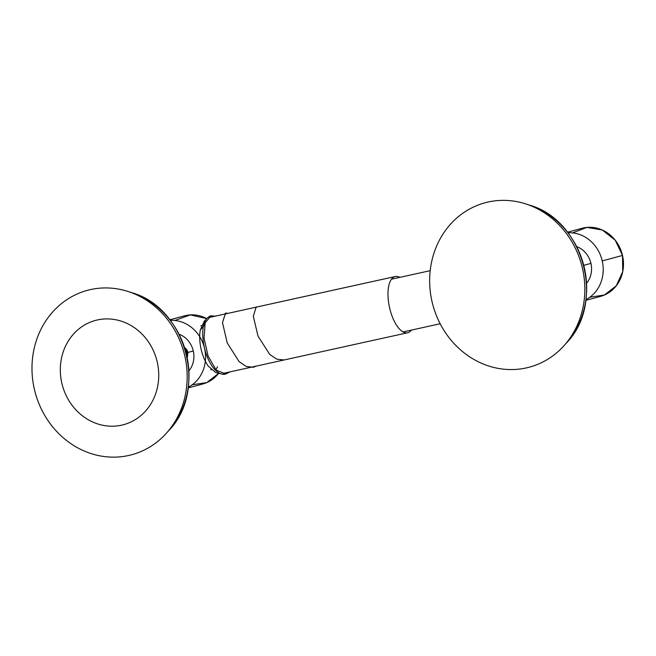 <?xml version="1.0" encoding="UTF-8"?>
<svg xmlns="http://www.w3.org/2000/svg" width="656" height="656" viewBox="0 0 656 656"><rect width="100%" height="100%" fill="white"/><g stroke="black" fill="none" stroke-linecap="round" stroke-linejoin="round"><path stroke-width="0.98" d="M225.771 374.035L214.561 369.369L225.771 374.035M217.595 366.712L215.906 369.705L208.067 355.929L204.024 338.078L205.164 322.801L211.093 315.774M436.347 324.654L437.298 324.392M283.769 359.906L276.832 359.201L269.714 354.388L258.013 336.126L253.323 316.266L256.184 306.959L257.3 306.901M227.96 313.363L225.508 313.068L222.499 322.596L227.214 342.908L239.079 361.587L246.312 366.515L253.364 367.245L246.312 366.515L239.079 361.587L227.214 342.908L222.499 322.596L225.541 313.06M229.846 371.919L225.664 374.059C222.4 375.027 218.702 373.461 214.561 369.369C208.542 362.202 204.721 352.485 203.098 340.234C202.13 331.436 202.532 318.529 210.986 315.798L205.164 322.801L204.024 338.078L208.067 355.929L215.906 369.705M395.01 276.578A28.798 12.251 -102.4 0 1 399.799 277.365A28.798 12.251 77.6 0 0 395.248 276.52A28.798 12.251 77.6 0 0 395.01 276.578L255.414 307.32L395.01 276.578A28.798 12.251 77.6 0 0 389.541 307.557A28.798 12.251 77.6 0 0 407.63 332.764A28.798 12.251 77.6 0 0 407.868 332.707A28.798 12.251 -102.4 0 1 389.598 307.828A28.798 12.251 -102.4 0 1 395.01 276.578M411.41 330.091A28.798 12.251 -102.4 0 1 407.868 332.707A28.798 12.251 77.6 0 0 411.41 330.091M255.127 307.385L223.958 314.24M223.393 314.372L210.519 317.209L223.393 314.372M208.37 366.245A25.65 10.914 -102.4 0 1 208.313 366.163A25.65 10.914 -102.4 0 1 200.334 329.943A25.65 10.914 -102.4 0 1 200.351 329.853M201.622 325.614A22.501 9.569 77.6 0 0 201.589 325.622A22.501 9.569 77.6 0 0 201.4 325.663A7.2 6.511 -105.1 0 0 201.63 325.614A7.2 6.511 74.9 0 1 201.4 325.663A22.501 9.569 77.6 0 0 200.867 325.852M220.539 373.658L215.685 372.526L208.313 366.163A25.65 10.914 -102.4 0 1 200.334 329.943L204.295 321.128L206.074 319.398M210.683 369.648A22.501 9.569 77.6 0 0 211.265 369.558L211.863 369.541M391.468 279.202L430.205 270.666M169.847 319.784L184.5 315.839A35.276 31.914 74.9 0 1 206.681 318.595L190.33 314.896L174.873 320.464M204.59 325.007L200.351 329.886M204.574 348.492A35.276 31.914 -105.1 0 0 170.281 320.341A35.276 31.914 74.9 0 1 204.574 348.492A35.276 31.914 74.9 0 1 188.288 387.204A35.276 31.914 -105.1 0 0 204.574 348.492M179.088 334.216A22.501 20.352 74.9 0 1 193.282 350.985L187.919 352.428C187.108 349.755 185.853 348.131 184.139 347.541C185.853 348.131 187.108 349.755 187.919 352.428L193.282 350.985A22.501 20.352 74.9 0 1 188.936 370.788M192.192 384.793L206.763 382.596L218.546 373.444A35.276 31.914 74.9 0 1 202.843 383.965L188.198 387.909M187.288 357.75L187.919 352.428L186.886 352.666L187.919 352.428L187.288 357.75M187.05 355.831L186.411 350.763A6.109 2.599 -102.4 0 0 184.771 348.033A6.109 2.599 -102.4 0 1 186.411 350.763L187.042 355.97M185.041 348.885L186.575 354.511L185.041 348.885M186.411 350.763L186.886 352.666M589.859 297.217L604.455 295.011L616.246 285.836L622.724 271.641L622.511 255.455A35.276 31.914 74.9 0 1 600.511 296.389L585.857 300.333M567.514 232.208L582.167 228.263A35.276 31.914 74.9 0 1 622.511 255.455L602.241 260.916A35.276 31.914 -105.1 0 0 567.948 232.765A35.276 31.914 74.9 0 1 602.241 260.916A35.276 31.914 74.9 0 1 585.956 299.628A35.276 31.914 -105.1 0 0 602.241 260.916L622.511 255.455L615.205 240.17L602.347 230.026L586.931 227.402L572.54 232.888M576.755 246.64A22.501 20.352 74.9 0 1 590.941 263.409L583.84 265.319L590.941 263.409A22.501 20.352 74.9 0 1 586.595 283.212M128.584 455.51A85.132 77.023 -105.1 0 0 184.82 355.978A85.132 77.023 -105.1 0 0 90.577 289.575A85.132 77.023 -105.1 0 0 34.342 389.115A85.132 77.023 -105.1 0 0 128.584 455.51A85.132 77.023 -105.1 0 0 166.476 433.124A85.132 77.023 -105.1 0 0 128.363 291.584A85.132 77.023 -105.1 0 0 90.577 289.575A85.132 77.023 -105.1 0 0 34.342 389.115A85.132 77.023 -105.1 0 0 128.584 455.51M166.476 433.124L168.822 430.5C208.305 390.172 186.107 307.721 131.708 292.674A82.894 75.005 74.9 0 1 168.822 430.5A82.894 75.005 -105.1 0 0 131.708 292.674L128.363 291.584M526.251 367.934A85.132 77.023 -105.1 0 0 582.487 268.402A85.132 77.023 -105.1 0 0 488.244 201.999A85.132 77.023 -105.1 0 0 432.009 301.539A85.132 77.023 -105.1 0 0 526.251 367.934A85.132 77.023 -105.1 0 0 564.144 345.548A85.132 77.023 -105.1 0 0 526.03 204.008A85.132 77.023 -105.1 0 0 488.244 201.999A85.132 77.023 -105.1 0 0 432.009 301.539A85.132 77.023 -105.1 0 0 526.251 367.934M564.144 345.548L566.489 342.924C605.972 302.596 583.766 220.145 529.376 205.098A82.894 75.005 74.9 0 1 566.489 342.924A82.894 75.005 -105.1 0 0 529.376 205.098L526.03 204.008M61.803 383.071A53.989 48.856 -105.1 0 0 121.573 425.178A53.989 48.856 -105.1 0 0 157.243 362.055A53.989 48.856 -105.1 0 0 97.473 319.939A53.989 48.856 -105.1 0 0 61.803 383.071M253.364 367.245L256.603 366.023M215.225 316.167L210.986 315.798M395.248 276.52L255.422 307.311M223.401 314.363L210.748 317.151M223.138 373.395L249.903 367.499M250.125 367.45L407.63 332.764M440.16 323.761L435.182 324.851M435.108 324.868L403.079 331.928"/></g></svg>
